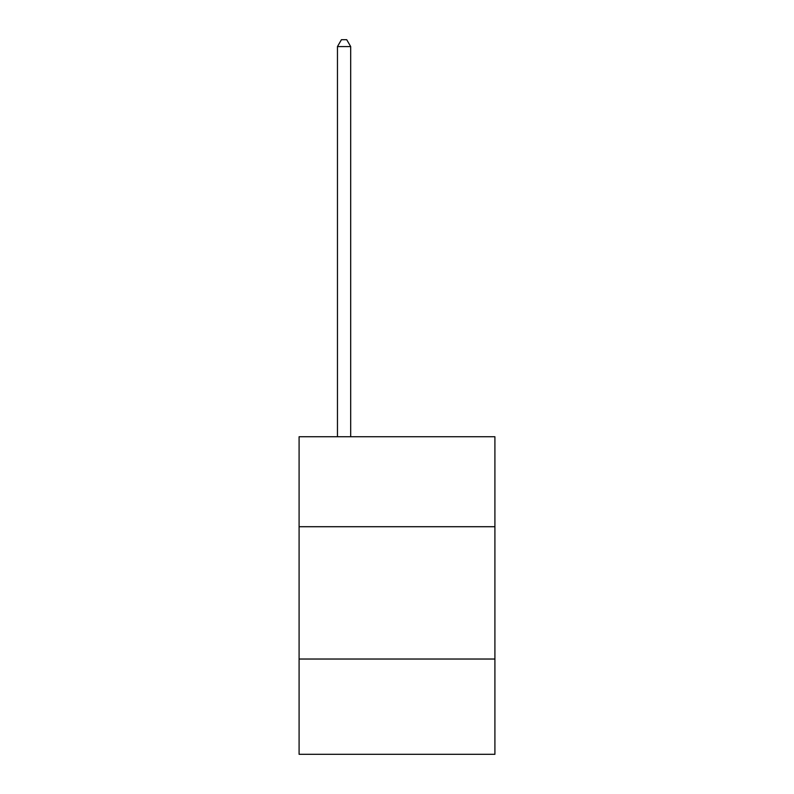 <?xml version="1.0" encoding="UTF-8"?>
<svg xmlns="http://www.w3.org/2000/svg" width="794" height="794" viewBox="0 0 794 794"><rect width="100%" height="100%" fill="white"/><g stroke="black" fill="none" stroke-linecap="round" stroke-linejoin="round"><path stroke-width="1.19" d="M299.09 526.72L494.91 526.72L494.91 436.75L299.09 436.75L299.09 754.3L494.91 754.3L494.91 659.03L299.09 659.03M494.91 659.03L494.91 526.72M350.69 436.75L350.69 46.578L337.46 46.578L337.46 436.75M337.46 46.578L341.43 39.7L346.72 39.7L350.69 46.578"/></g></svg>
